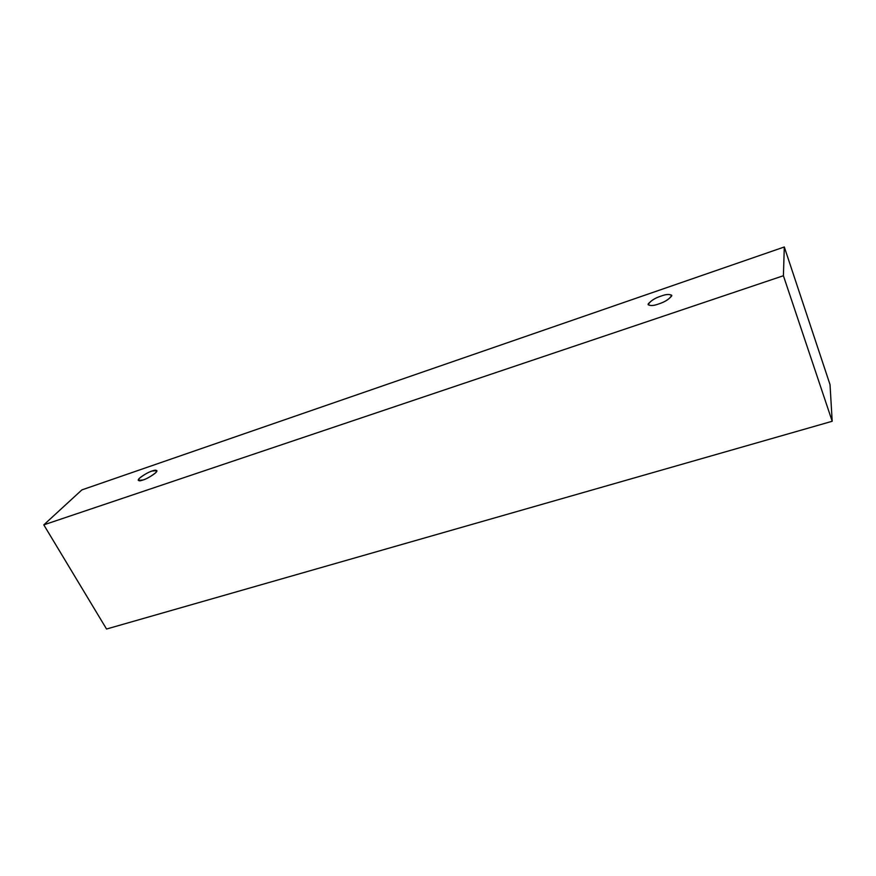 <?xml version="1.0" encoding="UTF-8"?>
<svg xmlns="http://www.w3.org/2000/svg" width="876" height="876" viewBox="0 0 876 876"><rect width="100%" height="100%" fill="white"/><g stroke="black" fill="none" stroke-linecap="round" stroke-linejoin="round"><path stroke-width="1.31" d="M81.895 489.892L784.305 246.977L830.021 384.608L784.305 246.977L783.407 275.732L832.2 421.268L830.021 384.608L832.2 421.268L783.407 275.732L43.8 524.855L106.543 629.023L832.2 421.268L106.543 629.023L43.8 524.855L81.895 489.892L43.8 524.855L783.407 275.732L784.305 246.977L81.895 489.892M143.018 479.982C138.945 481.515 137.751 480.946 139.448 478.263C144.299 474.518 148.504 472.109 152.085 471.025C156.136 469.481 157.362 470.029 155.764 472.668C150.913 476.445 146.664 478.876 143.018 479.982C145.69 479.566 158.052 472.58 156.848 470.609L152.085 471.025C149.435 471.441 137.116 478.395 138.309 480.387L143.018 479.982M658.741 303.928C653.08 306.031 649.543 306.063 648.13 304.016C651.306 300.424 655.609 297.785 661.041 296.099C666.614 293.997 670.184 293.942 671.761 295.913C668.651 299.526 664.304 302.198 658.741 303.928C665.322 301.837 669.658 298.957 671.75 295.278C669.33 294.007 665.76 294.281 661.041 296.099C654.514 298.179 650.2 301.059 648.12 304.728C650.485 305.987 654.022 305.724 658.741 303.928"/></g></svg>
